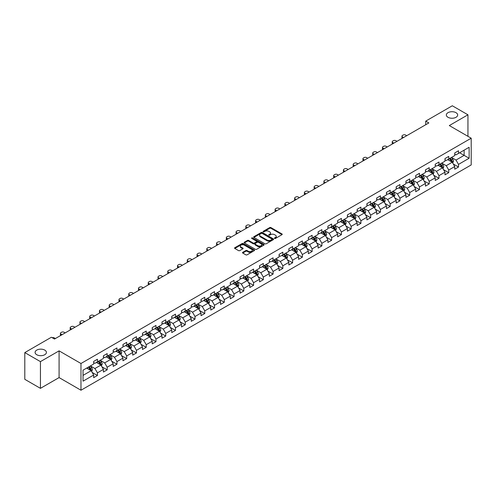 <?xml version="1.0" encoding="UTF-8"?>
<svg xmlns="http://www.w3.org/2000/svg" width="496" height="496" viewBox="0 0 496 496"><rect width="100%" height="100%" fill="white"/><g stroke="black" fill="none" stroke-linecap="round" stroke-linejoin="round"><path stroke-width="0.74" d="M274.604 238.44A0.608 0.353 0 0 0 275.466 238.44L281.988 234.67A0.868 0.502 0 0 0 282.243 234.317A0.868 0.502 0 0 0 281.988 233.963L270.934 227.583A0.868 0.502 0 0 0 269.706 227.583L263.184 231.347A0.608 0.353 0 0 0 264.046 231.843L264.889 231.359A2.778 1.606 0 0 1 268.82 231.359L269.737 231.892A2.778 1.606 0 0 1 270.549 233.027A2.778 1.606 0 0 1 269.737 234.162L268.894 234.645A0.608 0.353 0 0 0 269.756 235.141L270.599 234.658A2.778 1.606 0 0 1 274.53 234.658L275.447 235.185A2.778 1.606 0 0 1 276.26 236.319A2.778 1.606 0 0 1 275.447 237.454L274.604 237.944A0.608 0.353 0 0 0 274.604 238.44L274.604 237.944M44.758 350.102A5.661 3.267 0 0 0 38.583 349.395A5.661 3.267 0 0 0 35.092 352.414A5.661 3.267 0 0 0 36.747 354.727A5.661 3.267 0 0 0 42.916 355.434A5.661 3.267 0 0 0 46.413 352.414A5.661 3.267 0 0 0 44.758 350.102M455.998 112.673A5.661 3.267 0 0 0 449.829 111.966A5.661 3.267 0 0 0 446.332 114.985A5.661 3.267 0 0 0 447.993 117.292A5.661 3.267 0 0 0 454.162 118.005A5.661 3.267 0 0 0 457.659 114.985A5.661 3.267 0 0 0 455.998 112.673M242.749 252.328A0.868 0.502 0 0 0 242.494 252.681A0.868 0.502 0 0 0 242.749 253.034L245.855 254.826A0.868 0.502 0 0 0 247.082 254.826L254.324 250.641A0.868 0.502 0 0 0 254.578 250.288A0.868 0.502 0 0 0 254.324 249.934L243.276 243.555A0.868 0.502 0 0 0 242.048 243.555L234.8 247.733A0.868 0.502 0 0 0 234.546 248.093A0.868 0.502 0 0 0 234.8 248.446L238.545 250.61A0.868 0.502 0 0 0 239.773 250.61L242.873 248.818A0.868 0.502 0 0 0 243.127 248.465A0.868 0.502 0 0 0 242.873 248.112L241.019 247.039A2.325 1.339 0 0 1 240.337 246.09A2.325 1.339 0 0 1 241.769 244.85A2.325 1.339 0 0 1 244.299 245.142L251.577 249.339A2.325 1.339 0 0 1 252.259 250.288A2.325 1.339 0 0 1 250.827 251.528A2.325 1.339 0 0 1 248.291 251.236L247.082 250.536A0.868 0.502 0 0 0 245.855 250.536L242.749 252.328L242.749 253.034M59.08 350.858L40.436 361.621L24.8 352.594L24.8 379.322L40.436 388.349L59.08 377.586L80.978 390.228L80.978 363.5L59.08 350.858L59.08 377.586M467.945 136.326L467.945 114.805L449.308 125.562L471.2 138.204L80.978 363.5M467.945 114.805L452.309 105.772L425.723 121.123L425.723 124.732M24.8 352.594L51.386 337.243L54.517 339.047L428.848 122.927L425.723 121.123M264.951 243.803A0.868 0.502 0 0 0 266.178 243.803L273.42 239.618A0.868 0.502 0 0 0 273.674 239.264A0.868 0.502 0 0 0 273.42 238.911L262.372 232.531A0.868 0.502 0 0 0 261.144 232.531L253.896 236.71A0.868 0.502 0 0 0 253.642 237.063A0.868 0.502 0 0 0 253.896 237.423L264.951 243.803M252.018 238.57A0.608 0.353 0 0 1 252.638 238.657L252.638 237.931L263.872 244.423A0.868 0.502 0 0 1 264.126 244.776A0.868 0.502 0 0 1 263.872 245.129L256.63 249.314A0.868 0.502 0 0 1 255.403 249.314L244.348 242.935L244.348 242.222A0.868 0.502 0 0 0 244.094 242.581A0.868 0.502 0 0 0 244.348 242.935M244.348 242.222L247.448 240.436A0.868 0.502 0 0 1 248.676 240.436L253.158 243.021A0.868 0.502 0 0 0 254.386 243.021L256.444 241.831A0.868 0.502 0 0 0 256.699 241.478A0.868 0.502 0 0 0 256.444 241.124L251.776 238.433A0.608 0.353 0 0 1 252.638 237.931M80.978 390.228L471.2 164.932L471.2 138.204M92.206 372.477L97.427 375.491L97.427 372.856L103.435 369.39L103.435 372.025L107.186 369.855L107.186 367.22L113.193 363.754L113.193 366.389L116.944 364.225L116.944 361.584L122.952 358.118L122.952 360.753L126.703 358.589L126.703 355.954L132.711 352.482L132.711 355.124L136.462 352.954L136.462 350.319L142.47 346.853L142.47 349.488L146.221 347.318L146.221 344.683L152.229 341.217L152.229 343.852L155.98 341.688L155.98 339.047L161.987 335.581L161.987 338.216L165.738 336.052L165.738 333.417L171.746 329.945L171.746 332.587L175.497 330.417L175.497 327.782L181.505 324.316L181.505 326.951L185.256 324.781L185.256 322.146L191.264 318.68L191.264 321.315L195.015 319.151L195.015 316.51L201.023 313.044L201.023 315.679L204.774 313.515L204.774 310.88L210.781 307.415L210.781 310.05L214.532 307.88L214.532 305.245L220.54 301.779L220.54 304.414L224.291 302.25L224.291 299.609L230.299 296.143L230.299 298.778L234.05 296.614L234.05 293.979L240.058 290.507L240.058 293.148L243.809 290.978L243.809 288.343L249.817 284.878L249.817 287.513L253.568 285.343L253.568 282.708L259.575 279.242L259.575 281.877L263.326 279.713L263.326 277.072L269.334 273.606L269.334 276.241L273.085 274.077L273.085 271.442L279.093 267.97L279.093 270.611L282.844 268.441L282.844 265.806L288.852 262.341L288.852 264.976L292.603 262.806L292.603 260.171L298.611 256.705L298.611 259.34L302.362 257.176L302.362 254.535L308.369 251.069L308.369 253.704L312.12 251.54L312.12 248.905L318.128 245.433L318.128 248.074L321.879 245.904L321.879 243.269L327.887 239.804L327.887 242.439L331.638 240.269L331.638 237.634L337.646 234.168L337.646 236.803L341.397 234.639L341.397 231.998L347.405 228.532L347.405 231.167L351.156 229.003L351.156 226.368L357.163 222.896L357.163 225.537L360.914 223.367L360.914 220.732L366.916 217.267L366.916 219.902L370.673 217.732L370.673 215.097L376.675 211.631L376.675 214.266L380.432 212.102L380.432 209.461L386.434 205.995L386.434 208.636L390.191 206.466L390.191 203.831L396.192 200.365L396.192 203L399.95 200.83L399.95 198.195L405.951 194.73L405.951 197.365L409.708 195.201L409.708 192.56L415.71 189.094L415.71 191.729L419.467 189.565L419.467 186.93L425.469 183.458L425.469 186.099L429.226 183.929L429.226 181.294L435.228 177.828L435.228 180.463L438.985 178.293L438.985 175.658L444.986 172.193L444.986 174.828L448.744 172.664L448.744 170.023L454.745 166.557L454.745 169.192L458.502 167.028L458.502 164.393L469.135 158.249L469.135 147.269L464.132 150.158L464.132 155.36L469.135 158.249M97.427 375.491L93.676 377.661L93.676 375.019L83.037 381.164L83.037 370.183L93.676 364.039L93.676 361.404L97.427 359.24L97.427 361.875L103.435 358.41L103.435 355.768L107.186 353.605L107.186 356.24L113.193 352.774L113.193 350.139L116.944 347.969L116.944 350.604L122.952 347.138L122.952 344.503L126.703 342.333L126.703 344.974L132.711 341.502L132.711 338.867L136.462 336.703L136.462 339.338L142.47 335.873L142.47 333.238L146.221 331.068L146.221 333.703L152.229 330.237L152.229 327.602L155.98 325.432L155.98 328.073L161.987 324.601L161.987 321.966L165.738 319.802L165.738 322.437L171.746 318.971L171.746 316.33L175.497 314.166L175.497 316.801L181.505 313.336L181.505 310.701L185.256 308.531L185.256 311.166L191.264 307.7L191.264 305.065L195.015 302.895L195.015 305.536L201.023 302.064L201.023 299.429L204.774 297.265L204.774 299.9L210.781 296.434L210.781 293.793L214.532 291.629L214.532 294.264L220.54 290.799L220.54 288.164L224.291 285.994L224.291 288.629L230.299 285.163L230.299 282.528L234.05 280.358L234.05 282.999L240.058 279.527L240.058 276.892L243.809 274.728L243.809 277.363L249.817 273.897L249.817 271.256L253.568 269.092L253.568 271.727L259.575 268.262L259.575 265.627L263.326 263.457L263.326 266.092L269.334 262.626L269.334 259.991L273.085 257.821L273.085 260.462L279.093 256.99L279.093 254.355L282.844 252.191L282.844 254.826L288.852 251.36L288.852 248.719L292.603 246.555L292.603 249.19L298.611 245.725L298.611 243.09L302.362 240.92L302.362 243.555L308.369 240.089L308.369 237.454L312.12 235.29L312.12 237.925L318.128 234.459L318.128 231.818L321.879 229.654L321.879 232.289L327.887 228.823L327.887 226.188L331.638 224.018L331.638 226.653L337.646 223.188L337.646 220.553L341.397 218.383L341.397 221.024L347.405 217.552L347.405 214.917L351.156 212.753L351.156 215.388L357.163 211.922L357.163 209.281L360.914 207.117L360.914 209.752L366.916 206.286L366.916 203.651L370.673 201.481L370.673 204.116L376.675 200.651L376.675 198.016L380.432 195.846L380.432 198.487L386.434 195.015L386.434 192.38L390.191 190.216L390.191 192.851L396.192 189.385L396.192 186.744L399.95 184.58L399.95 187.215L405.951 183.749L405.951 181.114L409.708 178.944L409.708 181.579L415.71 178.114L415.71 175.479L419.467 173.309L419.467 175.95L425.469 172.478L425.469 169.843L429.226 167.679L429.226 170.314L435.228 166.848L435.228 164.207L438.985 162.043L438.985 164.678L444.986 161.212L444.986 158.577L448.744 156.407L448.744 159.042L454.745 155.577L454.745 152.942L458.502 150.772L458.502 153.413L469.135 147.269M96.429 362.452L100.93 365.056L94.928 368.522L90.421 365.918M93.676 362.595L94.928 363.32L97.427 361.875M94.928 368.522L97.427 372.856M100.93 365.056L103.435 369.39M106.187 356.816L110.689 359.42L104.687 362.886L100.18 360.288M103.435 356.965L104.687 357.684L107.186 356.24M104.687 362.886L107.186 367.22M110.689 359.42L113.193 363.754M115.946 351.187L120.447 353.784L114.446 357.25L109.938 354.652M113.193 351.329L114.446 352.048L116.944 350.604M114.446 357.25L116.944 361.584M120.447 353.784L122.952 358.118M125.705 345.551L130.206 348.149L124.205 351.621L119.697 349.017M122.952 345.693L124.205 346.419L126.703 344.974M124.205 351.621L126.703 355.954M130.206 348.149L132.711 352.482M135.464 339.915L139.965 342.519L133.963 345.985L129.456 343.381M132.711 340.058L133.963 340.783L136.462 339.338M133.963 345.985L136.462 350.319M139.965 342.519L142.47 346.853M145.223 334.279L149.724 336.883L143.716 340.349L139.215 337.751M142.47 334.428L143.716 335.147L146.221 333.703M143.716 340.349L146.221 344.683M149.724 336.883L152.229 341.217M154.981 328.65L159.483 331.247L153.475 334.713L148.974 332.115M152.229 328.792L153.475 329.518L155.98 328.073M153.475 334.713L155.98 339.047M159.483 331.247L161.987 335.581M164.74 323.014L169.241 325.612L163.234 329.084L158.732 326.48M161.987 323.156L163.234 323.882L165.738 322.437M163.234 329.084L165.738 333.417M169.241 325.612L171.746 329.945M174.499 317.378L179 319.982L172.992 323.448L168.491 320.844M171.746 317.527L172.992 318.246L175.497 316.801M172.992 323.448L175.497 327.782M179 319.982L181.505 324.316M184.258 311.748L188.759 314.346L182.751 317.812L178.25 315.214M181.505 311.891L182.751 312.61L185.256 311.166M182.751 317.812L185.256 322.146M188.759 314.346L191.264 318.68M194.017 306.113L198.518 308.71L192.51 312.176L188.009 309.578M191.264 306.255L192.51 306.981L195.015 305.536M192.51 312.176L195.015 316.51M198.518 308.71L201.023 313.044M203.775 300.477L208.277 303.075L202.269 306.547L197.768 303.943M201.023 300.619L202.269 301.345L204.774 299.9M202.269 306.547L204.774 310.88M208.277 303.075L210.781 307.415M213.534 294.841L218.035 297.445L212.028 300.911L207.526 298.313M210.781 294.99L212.028 295.709L214.532 294.264M212.028 300.911L214.532 305.245M218.035 297.445L220.54 301.779M223.293 289.211L227.794 291.809L221.786 295.275L217.285 292.677M220.54 289.354L221.786 290.073L224.291 288.629M221.786 295.275L224.291 299.609M227.794 291.809L230.299 296.143M233.052 283.576L237.553 286.173L231.545 289.639L227.044 287.041M230.299 283.718L231.545 284.444L234.05 282.999M231.545 289.639L234.05 293.979M237.553 286.173L240.058 290.507M242.811 277.94L247.312 280.544L241.304 284.01L236.803 281.406M240.058 278.082L241.304 278.808L243.809 277.363M241.304 284.01L243.809 288.343M247.312 280.544L249.817 284.878M252.569 272.304L257.071 274.908L251.063 278.374L246.562 275.776M249.817 272.453L251.063 273.172L253.568 271.727M251.063 278.374L253.568 282.708M257.071 274.908L259.575 279.242M262.328 266.674L266.829 269.272L260.822 272.738L256.32 270.14M259.575 266.817L260.822 267.536L263.326 266.092M260.822 272.738L263.326 277.072M266.829 269.272L269.334 273.606M272.087 261.039L276.588 263.636L270.58 267.108L266.079 264.504M269.334 261.181L270.58 261.907L273.085 260.462M270.58 267.108L273.085 271.442M276.588 263.636L279.093 267.97M281.846 255.403L286.347 258.007L280.339 261.473L275.838 258.869M279.093 255.545L280.339 256.271L282.844 254.826M280.339 261.473L282.844 265.806M286.347 258.007L288.852 262.341M291.598 249.767L296.106 252.371L290.098 255.837L285.597 253.239M288.852 249.916L290.098 250.635L292.603 249.19M290.098 255.837L292.603 260.171M296.106 252.371L298.611 256.705M301.357 244.137L305.865 246.735L299.857 250.201L295.356 247.603M298.611 244.28L299.857 245.005L302.362 243.555M299.857 250.201L302.362 254.535M305.865 246.735L308.369 251.069M311.116 238.502L315.623 241.099L309.616 244.571L305.114 241.967M308.369 238.644L309.616 239.37L312.12 237.925M309.616 244.571L312.12 248.905M315.623 241.099L318.128 245.433M320.875 232.866L325.382 235.47L319.374 238.936L314.873 236.332M318.128 233.015L319.374 233.734L321.879 232.289M319.374 238.936L321.879 243.269M325.382 235.47L327.887 239.804M330.634 227.23L335.141 229.834L329.133 233.3L324.632 230.702M327.887 227.379L329.133 228.098L331.638 226.653M329.133 233.3L331.638 237.634M335.141 229.834L337.646 234.168M340.392 221.6L344.9 224.198L338.892 227.664L334.391 225.066M337.646 221.743L338.892 222.468L341.397 221.024M338.892 227.664L341.397 231.998M344.9 224.198L347.405 228.532M350.151 215.965L354.659 218.562L348.651 222.034L344.15 219.43M347.405 216.107L348.651 216.833L351.156 215.388M348.651 222.034L351.156 226.368M354.659 218.562L357.163 222.896M359.91 210.329L364.417 212.933L358.41 216.399L353.908 213.801M357.163 210.478L358.41 211.197L360.914 209.752M358.41 216.399L360.914 220.732M364.417 212.933L366.916 217.267M369.669 204.699L374.176 207.297L368.168 210.763L363.667 208.165M366.916 204.842L368.168 205.561L370.673 204.116M368.168 210.763L370.673 215.097M374.176 207.297L376.675 211.631M379.428 199.063L383.935 201.661L377.927 205.127L373.426 202.529M376.675 199.206L377.927 199.931L380.432 198.487M377.927 205.127L380.432 209.461M383.935 201.661L386.434 205.995M389.186 193.428L393.694 196.032L387.686 199.497L383.185 196.893M386.434 193.57L387.686 194.296L390.191 192.851M387.686 199.497L390.191 203.831M393.694 196.032L396.192 200.365M398.945 187.792L403.453 190.396L397.445 193.862L392.944 191.264M396.192 187.941L397.445 188.66L399.95 187.215M397.445 193.862L399.95 198.195M403.453 190.396L405.951 194.73M408.704 182.162L413.211 184.76L407.204 188.226L402.702 185.628M405.951 182.305L407.204 183.024L409.708 181.579M407.204 188.226L409.708 192.56M413.211 184.76L415.71 189.094M418.463 176.526L422.97 179.124L416.962 182.596L412.461 179.992M415.71 176.669L416.962 177.394L419.467 175.95M416.962 182.596L419.467 186.93M422.97 179.124L425.469 183.458M428.222 170.891L432.729 173.495L426.721 176.96L422.22 174.356M425.469 171.033L426.721 171.759L429.226 170.314M426.721 176.96L429.226 181.294M432.729 173.495L435.228 177.828M437.98 165.255L442.488 167.859L436.48 171.325L431.979 168.727M435.228 165.404L436.48 166.123L438.985 164.678M436.48 171.325L438.985 175.658M442.488 167.859L444.986 172.193M447.739 159.625L452.247 162.223L446.239 165.689L441.738 163.091M444.986 159.768L446.239 160.487L448.744 159.042M446.239 165.689L448.744 170.023M452.247 162.223L454.745 166.557M459.625 152.762L464.132 155.36L455.998 160.059L451.496 157.455M454.745 154.132L455.998 154.857L458.502 153.413M455.998 160.059L458.502 164.393M40.436 361.621L40.436 388.349M83.037 375.385L91.171 370.686L86.67 368.088M91.171 370.686L93.676 375.019M453.276 164.009L458.502 167.028M443.517 169.644L448.744 172.664M433.758 175.28L438.985 178.293M423.999 180.916L429.226 183.929M414.241 186.546L419.467 189.565M404.482 192.181L409.708 195.201M394.723 197.817L399.95 200.83M384.964 203.453L390.191 206.466M375.205 209.083L380.432 212.102M365.447 214.718L370.673 217.732M355.688 220.354L360.914 223.367M345.929 225.99L351.156 229.003M336.17 231.62L341.397 234.639M326.411 237.255L331.638 240.269M316.653 242.891L321.879 245.904M306.894 248.521L312.12 251.54M297.135 254.157L302.362 257.176M287.376 259.792L292.603 262.806M277.617 265.428L282.844 268.441M267.859 271.058L273.085 274.077M258.1 276.694L263.326 279.713M248.347 282.329L253.568 285.343M238.588 287.965L243.809 290.978M228.83 293.595L234.05 296.614M219.071 299.231L224.291 302.25M209.312 304.866L214.532 307.88M199.553 310.502L204.774 313.515M189.794 316.132L195.015 319.151M180.036 321.768L185.256 324.781M170.277 327.403L175.497 330.417M160.518 333.039L165.738 336.052M150.759 338.669L155.98 341.688M141 344.305L146.221 347.318M131.242 349.94L136.462 352.954M121.483 355.57L126.703 358.589M111.724 361.206L116.944 364.225M101.965 366.842L107.186 369.855M274.846 238.526L275.447 238.179A2.778 1.606 0 0 0 276.26 237.045L276.26 236.319M270.549 233.027L270.549 233.746A2.778 1.606 0 0 1 269.737 234.881L269.136 235.228M281.988 233.963L281.988 234.67L270.934 228.303A0.868 0.502 0 0 0 269.706 228.303L263.426 231.93M273.42 238.911L273.42 239.618L262.372 233.25A0.868 0.502 0 0 0 261.144 233.25L253.909 237.429M271.889 239.512A0.608 0.353 0 0 0 271.889 239.016L262.186 233.411A0.608 0.353 0 0 0 261.324 233.411L260.437 233.926A2.778 1.606 0 0 0 259.619 235.061A2.778 1.606 0 0 0 260.437 236.195L267.065 240.027A2.778 1.606 0 0 0 270.996 240.027L271.889 239.512L271.889 240.231A0.608 0.353 0 0 0 272.062 239.983L272.062 239.264M259.619 235.061L259.619 235.786A2.778 1.606 0 0 0 260.437 236.921L260.437 236.195M271.889 240.231L270.996 240.746A2.778 1.606 0 0 1 267.065 240.746L260.437 236.921M244.361 242.941L247.448 241.155L247.448 240.436M256.699 241.478L256.699 242.203A0.868 0.502 0 0 1 256.444 242.556L254.386 243.747A0.868 0.502 0 0 1 253.158 243.747L248.676 241.155A0.868 0.502 0 0 0 247.448 241.155M252.638 238.657L263.86 245.136M257.808 245.706A2.325 1.339 0 0 0 260.344 245.997A2.325 1.339 0 0 0 261.776 244.757A2.325 1.339 0 0 0 261.094 243.809L258.534 242.333A0.868 0.502 0 0 0 257.306 242.333L255.248 243.517A0.868 0.502 0 0 0 254.994 243.871A0.868 0.502 0 0 0 255.248 244.224L257.808 245.706L257.808 246.431A2.325 1.339 0 0 0 260.344 246.723A2.325 1.339 0 0 0 261.776 245.483L261.776 244.757M254.994 243.871L254.994 244.596A0.868 0.502 0 0 0 255.248 244.95L255.248 244.224M257.808 246.431L255.248 244.95M252.259 250.288L252.259 251.013A2.325 1.339 0 0 1 250.827 252.253A2.325 1.339 0 0 1 248.291 251.962L247.082 251.261A0.868 0.502 0 0 0 245.855 251.261L242.761 253.041M240.337 246.09L240.337 246.81A2.325 1.339 0 0 0 241.019 247.758L241.019 247.039M242.86 248.825L241.019 247.758M254.324 249.934L254.324 250.641L243.276 244.274A0.868 0.502 0 0 0 242.048 244.274L234.813 248.453M452.743 163.079L453.487 161.206A2.344 1.352 -120 0 0 452.736 159.21L451.447 157.486M403.608 137.504L402.504 136.865A1.767 1.023 0 0 1 401.983 136.14A1.767 1.023 0 0 1 402.504 135.42L403.124 135.055A1.767 1.023 0 0 1 405.629 135.055L406.739 135.693M449.196 160.462L448.316 159.29M402.132 138.353A1.767 1.023 180 0 1 401.983 137.944L401.983 136.14M449.506 158.602L450.796 160.326A2.344 1.352 60 0 1 451.465 161.739L452.216 161.305A2.344 1.352 -120 0 0 451.546 159.892L450.256 158.174M449.667 158.509L451.1 160.425A1.197 0.688 60 0 1 451.317 160.785L452.216 161.305M442.984 168.714L443.728 166.842A2.344 1.352 -120 0 0 442.978 164.846L441.688 163.122M393.849 143.133L392.745 142.495A1.767 1.023 0 0 1 392.224 141.775A1.767 1.023 0 0 1 392.745 141.05L393.365 140.69A1.767 1.023 0 0 1 395.87 140.69L396.98 141.329M439.437 166.098L438.557 164.926M392.373 143.989A1.767 1.023 180 0 1 392.224 143.58L392.224 141.775M439.747 164.238L441.037 165.962A2.344 1.352 60 0 1 441.707 167.375L442.457 166.941A2.344 1.352 -120 0 0 441.787 165.528L440.498 163.804M439.909 164.145L441.341 166.055A1.197 0.688 60 0 1 441.558 166.42L442.457 166.941M433.225 174.35L433.969 172.472A2.344 1.352 -120 0 0 433.219 170.475L431.929 168.752M384.09 148.769L382.986 148.13A1.767 1.023 0 0 1 382.466 147.411A1.767 1.023 0 0 1 382.986 146.686L383.606 146.326A1.767 1.023 0 0 1 386.111 146.326L387.221 146.965M429.679 171.728L428.798 170.562M382.614 149.625A1.767 1.023 180 0 1 382.466 149.215L382.466 147.411M429.989 169.874L431.278 171.597A2.344 1.352 60 0 1 431.948 173.005L432.698 172.571A2.344 1.352 -120 0 0 432.028 171.163L430.739 169.44M430.15 169.781L431.582 171.69A1.197 0.688 60 0 1 431.799 172.056L432.698 172.571M423.466 179.98L424.21 178.107A2.344 1.352 -120 0 0 423.46 176.111L422.17 174.387M374.331 154.405L373.228 153.766A1.767 1.023 0 0 1 372.707 153.041A1.767 1.023 0 0 1 373.228 152.322L373.848 151.962A1.767 1.023 0 0 1 376.352 151.962L377.462 152.601M419.92 177.363L419.039 176.192M372.856 155.26A1.767 1.023 180 0 1 372.707 154.851L372.707 153.041M420.23 175.51L421.519 177.233A2.344 1.352 60 0 1 422.189 178.641L422.939 178.207A2.344 1.352 -120 0 0 422.27 176.799L420.98 175.076M420.391 175.41L421.823 177.326A1.197 0.688 60 0 1 422.04 177.686L422.939 178.207M413.707 185.616L414.451 183.743A2.344 1.352 -120 0 0 413.701 181.747L412.412 180.023M364.572 160.041L363.469 159.402A1.767 1.023 0 0 1 362.948 158.677A1.767 1.023 0 0 1 363.469 157.957L364.089 157.592A1.767 1.023 0 0 1 366.594 157.592L367.703 158.23M410.161 182.999L409.281 181.827M363.097 160.89A1.767 1.023 180 0 1 362.948 160.481L362.948 158.677M410.471 181.139L411.761 182.863A2.344 1.352 60 0 1 412.43 184.276L413.18 183.842A2.344 1.352 -120 0 0 412.511 182.429L411.221 180.705M410.632 181.046L412.064 182.962A1.197 0.688 60 0 1 412.281 183.322L413.18 183.842M403.949 191.251L404.693 189.373A2.344 1.352 -120 0 0 403.942 187.376L402.653 185.659M354.814 165.67L353.71 165.032A1.767 1.023 0 0 1 353.189 164.312A1.767 1.023 0 0 1 353.71 163.587L354.33 163.227A1.767 1.023 0 0 1 356.835 163.227L357.945 163.866M400.402 188.635L399.522 187.463M353.338 166.526A1.767 1.023 180 0 1 353.189 166.117L353.189 164.312M400.712 186.775L402.002 188.499A2.344 1.352 60 0 1 402.671 189.912L403.422 189.478A2.344 1.352 -120 0 0 402.752 188.065L401.462 186.341M400.873 186.682L402.306 188.592A1.197 0.688 60 0 1 402.523 188.957L403.422 189.478M394.19 196.887L394.934 195.009A2.344 1.352 -120 0 0 394.184 193.012L392.894 191.289M345.055 171.306L343.951 170.667A1.767 1.023 0 0 1 343.43 169.948A1.767 1.023 0 0 1 343.951 169.223L344.571 168.863A1.767 1.023 0 0 1 347.076 168.863L348.186 169.502M390.643 194.265L389.763 193.093M343.579 172.162A1.767 1.023 180 0 1 343.43 171.752L343.43 169.948M390.953 192.411L392.243 194.134A2.344 1.352 60 0 1 392.913 195.542L393.663 195.108A2.344 1.352 -120 0 0 392.993 193.7L391.704 191.977M391.115 192.318L392.547 194.227A1.197 0.688 60 0 1 392.764 194.593L393.663 195.108M384.431 202.517L385.175 200.644A2.344 1.352 -120 0 0 384.425 198.648L383.135 196.924M335.296 176.942L334.192 176.303A1.767 1.023 0 0 1 333.672 175.578A1.767 1.023 0 0 1 334.192 174.859L334.812 174.499A1.767 1.023 0 0 1 337.317 174.499L338.427 175.138M380.885 199.9L380.004 198.729M333.82 177.791A1.767 1.023 180 0 1 333.672 177.388L333.672 175.578M381.195 198.047L382.484 199.77A2.344 1.352 60 0 1 383.154 201.178L383.904 200.744A2.344 1.352 -120 0 0 383.234 199.336L381.945 197.613M381.356 197.947L382.788 199.863A1.197 0.688 60 0 1 383.005 200.223L383.904 200.744M374.672 208.153L375.416 206.28A2.344 1.352 -120 0 0 374.666 204.284L373.376 202.56M325.537 182.578L324.434 181.939A1.767 1.023 0 0 1 323.913 181.214A1.767 1.023 0 0 1 324.434 180.494L325.054 180.129A1.767 1.023 0 0 1 327.558 180.129L328.668 180.767M371.126 205.536L370.245 204.364M324.062 183.427A1.767 1.023 180 0 1 323.913 183.018L323.913 181.214M371.436 203.676L372.725 205.4A2.344 1.352 60 0 1 373.395 206.813L374.145 206.379A2.344 1.352 -120 0 0 373.476 204.966L372.186 203.242M371.597 203.583L373.029 205.493A1.197 0.688 60 0 1 373.246 205.859L374.145 206.379M364.913 213.788L365.657 211.91A2.344 1.352 -120 0 0 364.907 209.913L363.618 208.19M315.778 188.207L314.675 187.569A1.767 1.023 0 0 1 314.154 186.849A1.767 1.023 0 0 1 314.675 186.124L315.295 185.764A1.767 1.023 0 0 1 317.8 185.764L318.909 186.403M361.367 211.172L360.487 210M314.303 189.063A1.767 1.023 180 0 1 314.154 188.654L314.154 186.849M361.677 209.312L362.967 211.036A2.344 1.352 60 0 1 363.636 212.443L364.393 212.015A2.344 1.352 -120 0 0 363.717 210.602L362.427 208.878M361.838 209.219L363.27 211.129A1.197 0.688 60 0 1 363.487 211.494L364.393 212.015M355.155 219.424L355.899 217.546A2.344 1.352 -120 0 0 355.148 215.549L353.859 213.826M306.02 193.843L304.916 193.204A1.767 1.023 0 0 1 304.395 192.479A1.767 1.023 0 0 1 304.916 191.76L305.536 191.4A1.767 1.023 0 0 1 308.041 191.4L309.151 192.039M351.608 216.802L350.728 215.63M304.544 194.699A1.767 1.023 180 0 1 304.395 194.289L304.395 192.479M351.918 214.948L353.208 216.671A2.344 1.352 60 0 1 353.877 218.079L354.634 217.645A2.344 1.352 -120 0 0 353.958 216.237L352.668 214.514M352.079 214.855L353.512 216.764A1.197 0.688 60 0 1 353.729 217.124L354.634 217.645M345.396 225.054L346.14 223.181A2.344 1.352 -120 0 0 345.39 221.185L344.1 219.461M296.261 199.479L295.157 198.84A1.767 1.023 0 0 1 294.636 198.115A1.767 1.023 0 0 1 295.157 197.396L295.783 197.03A1.767 1.023 0 0 1 298.282 197.03L299.392 197.675M341.849 222.437L340.969 221.266M294.785 200.328A1.767 1.023 180 0 1 294.636 199.919L294.636 198.115M342.159 220.577L343.449 222.301A2.344 1.352 60 0 1 344.119 223.715L344.875 223.281A2.344 1.352 -120 0 0 344.199 221.873L342.91 220.15M342.321 220.484L343.753 222.4A1.197 0.688 60 0 1 343.97 222.76L344.875 223.281M335.637 230.69L336.381 228.817A2.344 1.352 -120 0 0 335.631 226.821L334.341 225.097M286.502 205.115L285.398 204.47A1.767 1.023 0 0 1 284.878 203.751A1.767 1.023 0 0 1 285.398 203.025L286.025 202.666A1.767 1.023 0 0 1 288.523 202.666L289.633 203.304M332.091 228.073L331.21 226.901M285.026 205.964A1.767 1.023 180 0 1 284.878 205.555L284.878 203.751M332.401 226.213L333.69 227.937A2.344 1.352 60 0 1 334.36 229.35L335.116 228.916A2.344 1.352 -120 0 0 334.44 227.503L333.151 225.779M332.562 226.12L333.994 228.03A1.197 0.688 60 0 1 334.211 228.396L335.116 228.916M325.878 236.325L326.622 234.447A2.344 1.352 -120 0 0 325.872 232.45L324.582 230.727M276.743 210.744L275.64 210.106A1.767 1.023 0 0 1 275.119 209.386A1.767 1.023 0 0 1 275.64 208.661L276.266 208.301A1.767 1.023 0 0 1 278.764 208.301L279.874 208.94M322.332 233.703L321.451 232.537M275.268 211.6A1.767 1.023 180 0 1 275.119 211.191L275.119 209.386M322.642 231.849L323.931 233.573A2.344 1.352 60 0 1 324.601 234.98L325.357 234.546A2.344 1.352 -120 0 0 324.682 233.139L323.392 231.415M322.803 231.756L324.235 233.666A1.197 0.688 60 0 1 324.452 234.031L325.357 234.546M316.119 241.955L316.863 240.083A2.344 1.352 -120 0 0 316.113 238.086L314.824 236.363M266.984 216.38L265.881 215.741A1.767 1.023 0 0 1 265.36 215.016A1.767 1.023 0 0 1 265.881 214.297L266.507 213.937A1.767 1.023 0 0 1 269.006 213.937L270.115 214.576M312.573 239.339L311.693 238.167M265.509 217.236A1.767 1.023 180 0 1 265.36 216.826L265.36 215.016M312.883 237.485L314.173 239.208A2.344 1.352 60 0 1 314.842 240.616L315.599 240.182A2.344 1.352 -120 0 0 314.923 238.774L313.633 237.051M313.044 237.386L314.476 239.301A1.197 0.688 60 0 1 314.693 239.661L315.599 240.182M306.361 247.591L307.105 245.718A2.344 1.352 -120 0 0 306.354 243.722L305.065 241.998M257.226 222.016L256.122 221.377A1.767 1.023 0 0 1 255.601 220.652A1.767 1.023 0 0 1 256.122 219.933L256.748 219.567A1.767 1.023 0 0 1 259.247 219.567L260.357 220.205M302.814 244.974L301.934 243.803M255.75 222.865A1.767 1.023 180 0 1 255.601 222.456L255.601 220.652M303.124 243.114L304.414 244.838A2.344 1.352 60 0 1 305.083 246.252L305.84 245.818A2.344 1.352 -120 0 0 305.164 244.41L303.874 242.687M303.285 243.021L304.718 244.937A1.197 0.688 60 0 1 304.935 245.297L305.84 245.818M296.602 253.227L297.346 251.354A2.344 1.352 -120 0 0 296.596 249.358L295.306 247.634M247.467 227.645L246.363 227.007A1.767 1.023 0 0 1 245.842 226.288A1.767 1.023 0 0 1 246.363 225.562L246.989 225.203A1.767 1.023 0 0 1 249.488 225.203L250.598 225.841M293.055 250.61L292.175 249.438M245.991 228.501A1.767 1.023 180 0 1 245.842 228.092L245.842 226.288M293.365 248.75L294.655 250.474A2.344 1.352 60 0 1 295.325 251.887L296.081 251.453A2.344 1.352 -120 0 0 295.405 250.04L294.116 248.316M293.527 248.657L294.959 250.567A1.197 0.688 60 0 1 295.176 250.933L296.081 251.453M286.843 258.862L287.587 256.984A2.344 1.352 -120 0 0 286.837 254.987L285.547 253.264M237.708 233.281L236.604 232.643A1.767 1.023 0 0 1 236.084 231.923A1.767 1.023 0 0 1 236.604 231.198L237.231 230.838A1.767 1.023 0 0 1 239.729 230.838L240.839 231.477M283.297 256.24L282.416 255.074M236.232 234.137A1.767 1.023 180 0 1 236.084 233.728L236.084 231.923M283.607 254.386L284.896 256.11A2.344 1.352 60 0 1 285.566 257.517L286.322 257.083A2.344 1.352 -120 0 0 285.646 255.676L284.357 253.952M283.768 254.293L285.2 256.203A1.197 0.688 60 0 1 285.417 256.568L286.322 257.083M277.084 264.492L277.828 262.62A2.344 1.352 -120 0 0 277.078 260.623L275.788 258.9M227.949 238.917L226.846 238.278A1.767 1.023 0 0 1 226.325 237.553A1.767 1.023 0 0 1 226.846 236.834L227.472 236.474A1.767 1.023 0 0 1 229.97 236.474L231.08 237.113M273.538 261.876L272.657 260.704M226.474 239.773A1.767 1.023 180 0 1 226.325 239.363L226.325 237.553M273.848 260.022L275.137 261.745A2.344 1.352 60 0 1 275.813 263.153L276.563 262.719A2.344 1.352 -120 0 0 275.888 261.311L274.598 259.588M274.009 259.923L275.441 261.838A1.197 0.688 60 0 1 275.658 262.198L276.563 262.719M267.325 270.128L268.069 268.255A2.344 1.352 -120 0 0 267.319 266.259L266.03 264.535M218.19 244.553L217.087 243.914A1.767 1.023 0 0 1 216.566 243.189A1.767 1.023 0 0 1 217.087 242.47L217.713 242.104A1.767 1.023 0 0 1 220.212 242.104L221.321 242.742M263.779 267.511L262.899 266.34M216.715 245.402A1.767 1.023 180 0 1 216.566 244.993L216.566 243.189M264.089 265.651L265.379 267.375A2.344 1.352 60 0 1 266.054 268.789L266.805 268.355A2.344 1.352 -120 0 0 266.129 266.941L264.839 265.217M264.25 265.558L265.682 267.474A1.197 0.688 60 0 1 265.899 267.834L266.805 268.355M257.567 275.764L258.311 273.891A2.344 1.352 -120 0 0 257.56 271.895L256.271 270.171M208.432 250.182L207.328 249.544A1.767 1.023 0 0 1 206.807 248.825A1.767 1.023 0 0 1 207.328 248.099L207.954 247.74A1.767 1.023 0 0 1 210.453 247.74L211.563 248.378M254.02 273.147L253.14 271.975M206.956 251.038A1.767 1.023 180 0 1 206.807 250.629L206.807 248.825M254.33 271.287L255.62 273.011A2.344 1.352 60 0 1 256.296 274.424L257.046 273.99A2.344 1.352 -120 0 0 256.37 272.577L255.08 270.853M254.491 271.194L255.924 273.104A1.197 0.688 60 0 1 256.141 273.47L257.046 273.99M247.808 281.399L248.552 279.521A2.344 1.352 -120 0 0 247.802 277.524L246.512 275.801M198.673 255.818L197.569 255.18A1.767 1.023 0 0 1 197.048 254.46A1.767 1.023 0 0 1 197.569 253.735L198.195 253.375A1.767 1.023 0 0 1 200.694 253.375L201.804 254.014M244.261 278.777L243.381 277.611M197.197 256.674A1.767 1.023 180 0 1 197.048 256.265L197.048 254.46M244.571 276.923L245.861 278.647A2.344 1.352 60 0 1 246.537 280.054L247.287 279.62A2.344 1.352 -120 0 0 246.611 278.213L245.322 276.489M244.733 276.83L246.165 278.74A1.197 0.688 60 0 1 246.382 279.105L247.287 279.62M238.049 287.029L238.793 285.157A2.344 1.352 -120 0 0 238.043 283.16L236.753 281.437M188.914 261.454L187.81 260.815A1.767 1.023 0 0 1 187.29 260.09A1.767 1.023 0 0 1 187.81 259.371L188.437 259.011A1.767 1.023 0 0 1 190.935 259.011L192.045 259.65M234.503 284.413L233.622 283.241M187.438 262.303A1.767 1.023 180 0 1 187.29 261.9L187.29 260.09M234.813 282.559L236.102 284.282A2.344 1.352 60 0 1 236.778 285.69L237.528 285.256A2.344 1.352 -120 0 0 236.852 283.848L235.563 282.125M234.974 282.46L236.406 284.375A1.197 0.688 60 0 1 236.623 284.735L237.528 285.256M228.29 292.665L229.034 290.792A2.344 1.352 -120 0 0 228.284 288.796L226.994 287.072M179.155 267.09L178.052 266.451A1.767 1.023 0 0 1 177.531 265.726A1.767 1.023 0 0 1 178.052 265.007L178.678 264.641A1.767 1.023 0 0 1 181.176 264.641L182.286 265.279M224.744 290.048L223.863 288.877M177.68 267.939A1.767 1.023 180 0 1 177.531 267.53L177.531 265.726M225.054 288.188L226.343 289.912A2.344 1.352 60 0 1 227.019 291.326L227.769 290.892A2.344 1.352 -120 0 0 227.094 289.478L225.804 287.754M225.215 288.095L226.647 290.011A1.197 0.688 60 0 1 226.864 290.371L227.769 290.892M218.531 298.301L219.275 296.422A2.344 1.352 -120 0 0 218.525 294.426L217.236 292.702M169.396 272.719L168.293 272.081A1.767 1.023 0 0 1 167.772 271.362A1.767 1.023 0 0 1 168.293 270.636L168.919 270.277A1.767 1.023 0 0 1 171.418 270.277L172.527 270.915M214.985 295.684L214.105 294.512M167.921 273.575A1.767 1.023 180 0 1 167.772 273.166L167.772 271.362M215.295 293.824L216.585 295.548A2.344 1.352 60 0 1 217.26 296.955L218.011 296.527A2.344 1.352 -120 0 0 217.335 295.114L216.045 293.39M215.456 293.731L216.888 295.641A1.197 0.688 60 0 1 217.105 296.007L218.011 296.527M208.773 303.936L209.517 302.058A2.344 1.352 -120 0 0 208.766 300.061L207.477 298.338M159.638 278.355L158.534 277.717A1.767 1.023 0 0 1 158.013 276.997A1.767 1.023 0 0 1 158.534 276.272L159.16 275.912A1.767 1.023 0 0 1 161.659 275.912L162.769 276.551M205.226 301.314L204.346 300.142M158.162 279.211A1.767 1.023 180 0 1 158.013 278.802L158.013 276.997M205.536 299.46L206.826 301.184A2.344 1.352 60 0 1 207.502 302.591L208.252 302.157A2.344 1.352 -120 0 0 207.576 300.75L206.286 299.026M205.697 299.367L207.13 301.277A1.197 0.688 60 0 1 207.347 301.636L208.252 302.157M199.014 309.566L199.758 307.694A2.344 1.352 -120 0 0 199.008 305.697L197.718 303.974M149.879 283.991L148.775 283.352A1.767 1.023 0 0 1 148.254 282.627A1.767 1.023 0 0 1 148.775 281.908L149.401 281.542A1.767 1.023 0 0 1 151.9 281.542L153.01 282.187M195.467 306.95L194.587 305.778M148.403 284.84A1.767 1.023 180 0 1 148.254 284.437L148.254 282.627M195.777 305.096L197.067 306.819A2.344 1.352 60 0 1 197.743 308.227L198.493 307.793A2.344 1.352 -120 0 0 197.817 306.385L196.528 304.662M195.939 304.997L197.371 306.912A1.197 0.688 60 0 1 197.588 307.272L198.493 307.793M189.255 315.202L189.999 313.329A2.344 1.352 -120 0 0 189.249 311.333L187.959 309.609M140.12 289.627L139.016 288.982A1.767 1.023 0 0 1 138.496 288.263A1.767 1.023 0 0 1 139.016 287.537L139.643 287.178A1.767 1.023 0 0 1 142.141 287.178L143.251 287.816M185.709 312.585L184.828 311.414M138.644 290.476A1.767 1.023 180 0 1 138.496 290.067L138.496 288.263M186.019 310.725L187.308 312.449A2.344 1.352 60 0 1 187.984 313.863L188.734 313.429A2.344 1.352 -120 0 0 188.058 312.015L186.769 310.291M186.18 310.632L187.612 312.542A1.197 0.688 60 0 1 187.829 312.908L188.734 313.429M179.496 320.838L180.24 318.959A2.344 1.352 -120 0 0 179.49 316.963L178.2 315.239M130.361 295.256L129.258 294.618A1.767 1.023 0 0 1 128.737 293.899A1.767 1.023 0 0 1 129.258 293.173L129.884 292.814A1.767 1.023 0 0 1 132.382 292.814L133.492 293.452M175.95 318.221L175.069 317.049M128.886 296.112A1.767 1.023 180 0 1 128.737 295.703L128.737 293.899M176.26 316.361L177.549 318.085A2.344 1.352 60 0 1 178.225 319.492L178.975 319.064A2.344 1.352 -120 0 0 178.3 317.651L177.01 315.927M176.421 316.268L177.853 318.178A1.197 0.688 60 0 1 178.07 318.544L178.975 319.064M169.737 326.467L170.481 324.595A2.344 1.352 -120 0 0 169.731 322.598L168.442 320.875M120.602 300.892L119.499 300.254A1.767 1.023 0 0 1 118.978 299.528A1.767 1.023 0 0 1 119.499 298.809L120.125 298.449A1.767 1.023 0 0 1 122.624 298.449L123.733 299.088M166.191 323.851L165.311 322.679M119.127 301.748A1.767 1.023 180 0 1 118.978 301.339L118.978 299.528M166.501 321.997L167.791 323.721A2.344 1.352 60 0 1 168.466 325.128L169.217 324.694A2.344 1.352 -120 0 0 168.541 323.287L167.251 321.563M166.662 321.904L168.094 323.814A1.197 0.688 60 0 1 168.311 324.173L169.217 324.694M159.979 332.103L160.723 330.231A2.344 1.352 -120 0 0 159.972 328.234L158.683 326.511M110.844 306.528L109.74 305.889A1.767 1.023 0 0 1 109.219 305.164A1.767 1.023 0 0 1 109.74 304.445L110.366 304.079A1.767 1.023 0 0 1 112.865 304.079L113.975 304.724M156.432 329.487L155.552 328.315M109.368 307.377A1.767 1.023 180 0 1 109.219 306.968L109.219 305.164M156.742 327.627L158.032 329.35A2.344 1.352 60 0 1 158.708 330.764L159.458 330.33A2.344 1.352 -120 0 0 158.782 328.922L157.492 327.199M156.903 327.534L158.342 329.449A1.197 0.688 60 0 1 158.559 329.809L159.458 330.33M150.22 337.739L150.964 335.866A2.344 1.352 -120 0 0 150.214 333.87L148.924 332.146M101.085 312.164L99.981 311.519A1.767 1.023 0 0 1 99.46 310.8A1.767 1.023 0 0 1 99.981 310.074L100.607 309.715A1.767 1.023 0 0 1 103.106 309.715L104.216 310.353M146.673 335.122L145.793 333.951M99.609 313.013A1.767 1.023 180 0 1 99.46 312.604L99.46 310.8M146.983 333.262L148.273 334.986A2.344 1.352 60 0 1 148.949 336.4L149.699 335.966A2.344 1.352 -120 0 0 149.023 334.552L147.734 332.828M147.145 333.169L148.583 335.079A1.197 0.688 60 0 1 148.8 335.445L149.699 335.966M140.461 343.375L141.205 341.496A2.344 1.352 -120 0 0 140.455 339.5L139.165 337.776M91.326 317.793L90.222 317.155A1.767 1.023 0 0 1 89.702 316.436A1.767 1.023 0 0 1 90.222 315.71L90.849 315.351A1.767 1.023 0 0 1 93.347 315.351L94.457 315.989M136.915 340.752L136.034 339.586M89.85 318.649A1.767 1.023 180 0 1 89.702 318.24L89.702 316.436M137.225 338.898L138.514 340.622A2.344 1.352 60 0 1 139.19 342.029L139.94 341.595A2.344 1.352 -120 0 0 139.264 340.188L137.975 338.464M137.386 338.805L138.824 340.715A1.197 0.688 60 0 1 139.041 341.081L139.94 341.595M130.702 349.004L131.446 347.132A2.344 1.352 -120 0 0 130.696 345.135L129.406 343.412M81.567 323.429L80.464 322.791A1.767 1.023 0 0 1 79.943 322.065A1.767 1.023 0 0 1 80.464 321.346L81.09 320.986A1.767 1.023 0 0 1 83.588 320.986L84.698 321.625M127.156 346.388L126.275 345.216M80.092 324.285A1.767 1.023 180 0 1 79.943 323.876L79.943 322.065M127.466 344.534L128.755 346.258A2.344 1.352 60 0 1 129.431 347.665L130.181 347.231A2.344 1.352 -120 0 0 129.506 345.824L128.216 344.1M127.633 344.435L129.065 346.351A1.197 0.688 60 0 1 129.282 346.71L130.181 347.231M120.943 354.64L121.687 352.768A2.344 1.352 -120 0 0 120.937 350.771L119.648 349.048M71.808 329.065L70.705 328.426A1.767 1.023 0 0 1 70.184 327.701A1.767 1.023 0 0 1 70.705 326.982L71.331 326.616A1.767 1.023 0 0 1 73.83 326.616L74.939 327.255M117.397 352.024L116.517 350.852M70.333 329.914A1.767 1.023 180 0 1 70.184 329.505L70.184 327.701M117.707 350.164L118.997 351.887A2.344 1.352 60 0 1 119.672 353.301L120.423 352.867A2.344 1.352 -120 0 0 119.747 351.453L118.457 349.736M117.874 350.071L119.307 351.986A1.197 0.688 60 0 1 119.524 352.346L120.423 352.867M111.185 360.276L111.929 358.403A2.344 1.352 -120 0 0 111.178 356.407L109.889 354.683M62.05 334.695L60.946 334.056A1.767 1.023 0 0 1 60.425 333.337A1.767 1.023 0 0 1 60.946 332.611L61.572 332.252A1.767 1.023 0 0 1 64.071 332.252L65.181 332.89M107.638 357.659L106.758 356.488M60.574 335.55A1.767 1.023 180 0 1 60.425 335.141L60.425 333.337M107.948 355.799L109.238 357.523A2.344 1.352 60 0 1 109.914 358.937L110.664 358.503A2.344 1.352 -120 0 0 109.994 357.089L108.698 355.365M108.116 355.706L109.548 357.616A1.197 0.688 60 0 1 109.765 357.982L110.664 358.503M101.426 365.912L102.17 364.033A2.344 1.352 -120 0 0 101.42 362.037L100.13 360.313M52.204 337.714A1.767 1.023 0 0 1 54.312 337.888L55.422 338.526M97.879 363.289L96.999 362.123M98.189 361.435L99.479 363.159A2.344 1.352 60 0 1 100.155 364.566L100.905 364.132A2.344 1.352 -120 0 0 100.235 362.725L98.94 361.001M98.357 361.342L99.789 363.252A1.197 0.688 60 0 1 100.006 363.618L100.905 364.132M91.667 371.541L92.411 369.669A2.344 1.352 -120 0 0 91.661 367.672L90.371 365.949M88.121 368.925L87.24 367.753M88.431 367.071L89.72 368.795A2.344 1.352 60 0 1 90.396 370.202L91.146 369.768A2.344 1.352 -120 0 0 90.477 368.361L89.181 366.637M88.598 366.972L90.03 368.888A1.197 0.688 60 0 1 90.247 369.247L91.146 369.768M275.447 238.179L275.447 237.454M268.894 235.141L268.894 234.645M269.737 234.881L269.737 234.162M263.184 231.843L263.184 231.347M269.706 228.303L269.706 227.583M270.934 228.303L270.934 227.583M253.896 237.423L253.896 236.71M261.144 233.25L261.144 232.531M262.372 233.25L262.372 232.531M267.065 240.746L267.065 240.027M270.996 240.746L270.996 240.027M248.676 241.155L248.676 240.436M253.158 243.747L253.158 243.021M254.386 243.747L254.386 243.021M256.444 242.556L256.444 241.831M263.872 245.129L263.872 244.423M245.855 251.261L245.855 250.536M247.082 251.261L247.082 250.536M248.291 251.962L248.291 251.236M242.873 248.818L242.873 248.112M234.8 248.446L234.8 247.733M242.048 244.274L242.048 243.555M243.276 244.274L243.276 243.555M402.504 136.865L402.504 138.142M452.011 162.093L453.468 161.25M451.546 159.892L452.736 159.21M449.878 160.859L450.796 160.326M392.745 142.495L392.745 143.778M442.258 167.722L443.709 166.885M441.787 165.528L442.978 164.846M440.119 166.495L441.037 165.962M382.986 148.13L382.986 149.408M432.5 173.358L433.95 172.521M432.028 171.163L433.219 170.475M430.361 172.124L431.278 171.597M373.228 153.766L373.228 155.043M422.741 178.994L424.192 178.151M422.27 176.799L423.46 176.111M420.602 177.76L421.519 177.233M363.469 159.402L363.469 160.679M412.982 184.624L414.433 183.787M412.511 182.429L413.701 181.747M410.843 183.396L411.761 182.863M353.71 165.032L353.71 166.309M403.223 190.259L404.674 189.422M402.752 188.065L403.942 187.376M401.084 189.026L402.002 188.499M343.951 170.667L343.951 171.945M393.464 195.895L394.915 195.058M392.993 193.7L394.184 193.012M391.325 194.661L392.243 194.134M334.192 176.303L334.192 177.58M383.706 201.531L385.156 200.688M383.234 199.336L384.425 198.648M381.567 200.297L382.484 199.77M324.434 181.939L324.434 183.216M373.947 207.161L375.398 206.324M373.476 204.966L374.666 204.284M371.808 205.933L372.725 205.4M314.675 187.569L314.675 188.846M364.188 212.796L365.639 211.959M363.717 210.602L364.907 209.913M362.049 211.563L362.967 211.036M304.916 193.204L304.916 194.482M354.429 218.432L355.88 217.589M353.958 216.237L355.148 215.549M352.29 217.198L353.208 216.671M295.157 198.84L295.157 200.117M344.67 224.068L346.121 223.225M344.199 221.873L345.39 221.185M342.531 222.834L343.449 222.301M285.398 204.47L285.398 205.753M334.912 229.698L336.362 228.861M334.44 227.503L335.631 226.821M332.773 228.47L333.69 227.937M275.64 210.106L275.64 211.383M325.153 235.333L326.604 234.496M324.682 233.139L325.872 232.45M323.014 234.1L323.931 233.573M265.881 215.741L265.881 217.019M315.394 240.969L316.845 240.126M314.923 238.774L316.113 238.086M313.255 239.735L314.173 239.208M256.122 221.377L256.122 222.654M305.635 246.605L307.086 245.762M305.164 244.41L306.354 243.722M303.496 245.371L304.414 244.838M246.363 227.007L246.363 228.29M295.876 252.235L297.327 251.398M295.405 250.04L296.596 249.358M293.737 251.007L294.655 250.474M236.604 232.643L236.604 233.92M286.118 257.87L287.568 257.033M285.646 255.676L286.837 254.987M283.979 256.637L284.896 256.11M226.846 238.278L226.846 239.556M276.359 263.506L277.81 262.663M275.888 261.311L277.078 260.623M274.22 262.272L275.137 261.745M217.087 243.914L217.087 245.191M266.6 269.142L268.051 268.299M266.129 266.941L267.319 266.259M264.461 267.908L265.379 267.375M207.328 249.544L207.328 250.827M256.841 274.772L258.292 273.935M256.37 272.577L257.56 271.895M254.702 273.538L255.62 273.011M197.569 255.18L197.569 256.457M247.082 280.407L248.533 279.57M246.611 278.213L247.802 277.524M244.943 279.174L245.861 278.647M187.81 260.815L187.81 262.093M237.324 286.043L238.774 285.2M236.852 283.848L238.043 283.16M235.185 284.809L236.102 284.282M178.052 266.451L178.052 267.728M227.565 291.673L229.016 290.836M227.094 289.478L228.284 288.796M225.426 290.445L226.343 289.912M168.293 272.081L168.293 273.358M217.806 297.309L219.257 296.472M217.335 295.114L218.525 294.426M215.667 296.075L216.585 295.548M158.534 277.717L158.534 278.994M208.047 302.944L209.498 302.101M207.576 300.75L208.766 300.061M205.908 301.711L206.826 301.184M148.775 283.352L148.775 284.63M198.288 308.58L199.739 307.737M197.817 306.385L199.008 305.697M196.149 307.346L197.067 306.819M139.016 288.982L139.016 290.265M188.53 314.21L189.98 313.373M188.058 312.015L189.249 311.333M186.391 312.982L187.308 312.449M129.258 294.618L129.258 295.895M178.771 319.846L180.222 319.009M178.3 317.651L179.49 316.963M176.632 318.612L177.549 318.085M119.499 300.254L119.499 301.531M169.012 325.481L170.463 324.638M168.541 323.287L169.731 322.598M166.873 324.248L167.791 323.721M109.74 305.889L109.74 307.167M159.253 331.117L160.704 330.274M158.782 328.922L159.972 328.234M157.114 329.883L158.032 329.35M99.981 311.519L99.981 312.802M149.494 336.747L150.945 335.91M149.023 334.552L150.214 333.87M147.362 335.519L148.273 334.986M90.222 317.155L90.222 318.432M139.736 342.383L141.186 341.546M139.264 340.188L140.455 339.5M137.603 341.149L138.514 340.622M80.464 322.791L80.464 324.068M129.977 348.018L131.428 347.175M129.506 345.824L130.696 345.135M127.844 346.785L128.755 346.258M70.705 328.426L70.705 329.704M120.218 353.654L121.669 352.811M119.747 351.453L120.937 350.771M118.085 352.42L118.997 351.887M60.946 334.056L60.946 335.339M110.459 359.284L111.91 358.447M109.994 357.089L111.178 356.407M108.326 358.056L109.238 357.523M100.7 364.92L102.151 364.083M100.235 362.725L101.42 362.037M98.568 363.686L99.479 363.159M90.942 370.555L92.392 369.712M90.477 368.361L91.661 367.672M88.809 369.322L89.72 368.795"/></g></svg>
